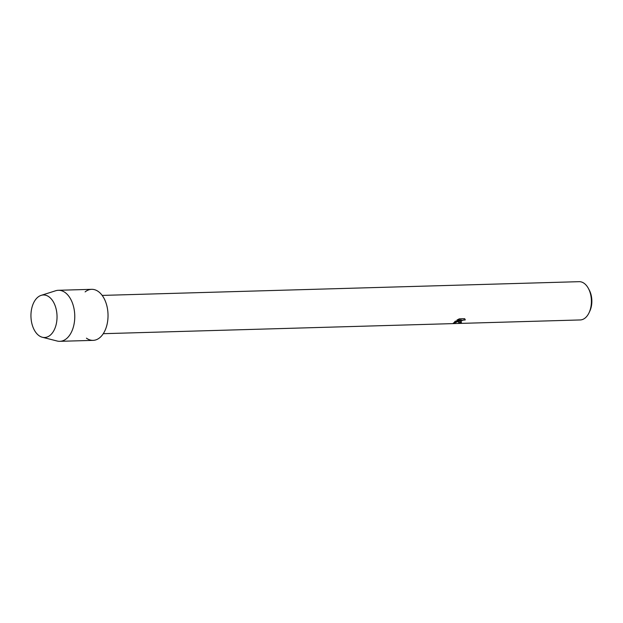 <?xml version="1.0" encoding="UTF-8"?>
<svg xmlns="http://www.w3.org/2000/svg" width="623" height="623" viewBox="0 0 623 623"><rect width="100%" height="100%" fill="white"/><g stroke="black" fill="none" stroke-linecap="round" stroke-linejoin="round"><path stroke-width="0.93" d="M50.05 335.361A21.275 13.036 -91.6 0 0 55.548 306.913A21.275 13.036 -91.6 0 0 37.925 297.132A21.275 13.036 -91.6 0 0 32.435 325.572A21.275 13.036 -91.6 0 0 50.05 335.361A21.275 13.036 -91.6 0 0 56.241 309.506A21.275 13.036 -91.6 0 0 41.141 295.364A21.275 13.036 -91.6 0 0 37.925 297.132A21.275 13.036 -91.6 0 0 31.15 319.404A21.275 13.036 -91.6 0 0 42.348 337.253A21.275 13.036 -91.6 0 0 50.05 335.361M86.441 338.164A25.527 15.645 -91.6 0 0 99.657 337.783A25.527 15.645 -91.6 0 0 106.245 303.658A25.527 15.645 -91.6 0 0 85.11 291.914M459.104 321.647L460.467 320.565L453.489 323.337L455.164 321.258L461.378 319.903L457.025 320.027L459.291 318.844L464.665 318.688L465.233 319.949L463.465 319.957L461.534 320.814L460.358 322.083L461.479 322.379A19.149 11.736 88.4 0 1 460.413 322.909L458.598 322.535L459.104 321.647M103.278 333.687L580.215 319.949A19.149 11.736 -91.6 0 0 585.122 318.018A19.149 11.736 -91.6 0 0 589.117 312.629A19.149 11.736 -91.6 0 0 588.416 288.472A19.149 11.736 -91.6 0 0 579.117 281.674L102.18 295.411M589.117 312.629L589.872 310.994A16.595 10.17 -91.6 0 0 589.265 290.061L588.416 288.472M460.35 322.044L462.437 320.238L465.233 319.949M465.21 319.872L465.147 319.389M458.59 322.496L460.381 322.831A19.064 11.681 -91.6 0 0 461.316 322.379M453.256 323.119L460.467 320.565M457.165 319.942L461.378 319.903M42.348 337.253L57.145 341.022A25.527 15.645 -91.6 0 0 59.847 341.326A25.527 15.645 -91.6 0 0 66.388 338.741A25.527 15.645 -91.6 0 0 74.223 309.841A25.527 15.645 -91.6 0 0 58.375 290.287A25.527 15.645 -91.6 0 0 55.696 290.746L41.141 295.364M59.847 341.326L93.115 340.368A25.527 15.645 -91.6 0 0 99.657 337.783A25.527 15.645 -91.6 0 0 107.491 308.883A25.527 15.645 -91.6 0 0 91.651 289.329L58.375 290.287"/></g></svg>
